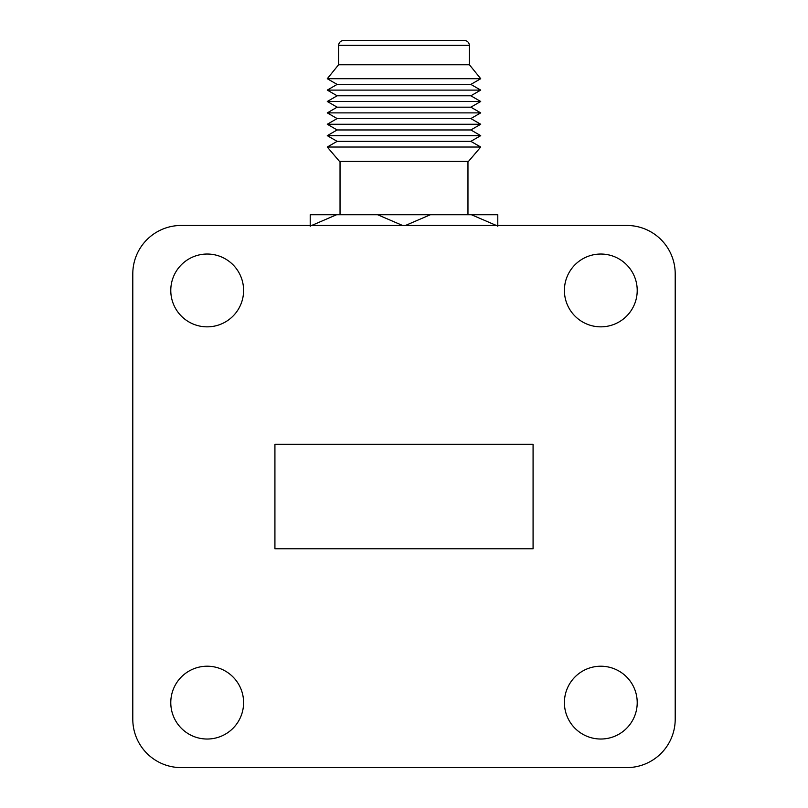<?xml version="1.0" encoding="UTF-8"?>
<svg xmlns="http://www.w3.org/2000/svg" width="808" height="808" viewBox="0 0 808 808"><rect width="100%" height="100%" fill="white"/><g stroke="black" fill="none" stroke-linecap="round" stroke-linejoin="round"><path stroke-width="1.21" d="M311.666 225.462L336.582 214.736L310.211 214.736L310.211 226.291M336.582 214.736L471.418 214.736L496.334 225.462M377.629 214.736L402.546 225.462M405.454 225.462L430.371 214.736M497.789 226.291L497.789 214.736L471.418 214.736M404 161.358L468.539 161.358L480.72 147.036L327.28 147.036L339.461 161.358L404 161.358M327.28 147.036L337.138 141.349L470.862 141.349L480.72 147.036M337.138 141.349L327.28 135.653L480.72 135.653L470.862 141.349M327.28 135.653L337.138 129.957L470.862 129.957L480.72 135.653M337.138 129.957L327.28 124.26L480.72 124.26L470.862 129.957M327.28 124.26L337.138 118.564L470.862 118.564L480.72 124.26M337.138 118.564L327.28 112.878L480.72 112.878L470.862 118.564M327.28 112.878L337.138 107.181L470.862 107.181L480.72 112.878M337.138 107.181L327.28 101.485L480.72 101.485L470.862 107.181M327.28 101.485L337.138 95.788L470.862 95.788L480.72 101.485M337.138 95.788L327.28 90.102L480.72 90.102L470.862 95.788M327.28 90.102L337.138 84.406L470.862 84.406L480.72 90.102M337.138 84.406L327.28 78.709L480.72 78.709L470.862 84.406M327.28 78.709L338.592 64.761L469.408 64.761L480.72 78.709M404 45.329L469.408 45.329C469.044 42.47 467.398 40.824 464.479 40.4L343.521 40.4C340.602 40.824 338.956 42.47 338.592 45.329L404 45.329M274.922 444.289L274.922 548.784L533.078 548.784L533.078 444.289L274.922 444.289M564.408 290.436A36.4 36.4 0 0 0 619.009 321.968A36.4 36.4 0 0 0 619.009 258.913A36.4 36.4 0 0 0 564.408 290.436M564.408 702.627A36.4 36.4 0 0 0 619.009 734.149A36.4 36.4 0 0 0 619.009 671.095A36.4 36.4 0 0 0 564.408 702.627M170.781 290.436A36.4 36.4 0 0 0 225.392 321.968A36.4 36.4 0 0 0 225.392 258.913A36.4 36.4 0 0 0 170.781 290.436M170.781 702.627A36.4 36.4 0 0 0 225.392 734.149A36.4 36.4 0 0 0 225.392 671.095A36.4 36.4 0 0 0 170.781 702.627M132.795 719.221A48.379 48.379 0 0 0 181.164 767.6L626.836 767.6A48.379 48.379 0 0 0 675.205 719.221L675.205 273.841A48.379 48.379 0 0 0 626.836 225.462L181.164 225.462A48.379 48.379 0 0 0 132.795 273.841L132.795 719.221M467.963 214.736L467.963 161.358M340.037 214.736L340.037 161.358M469.408 64.761L469.408 45.329M338.592 64.761L338.592 45.329"/></g></svg>
